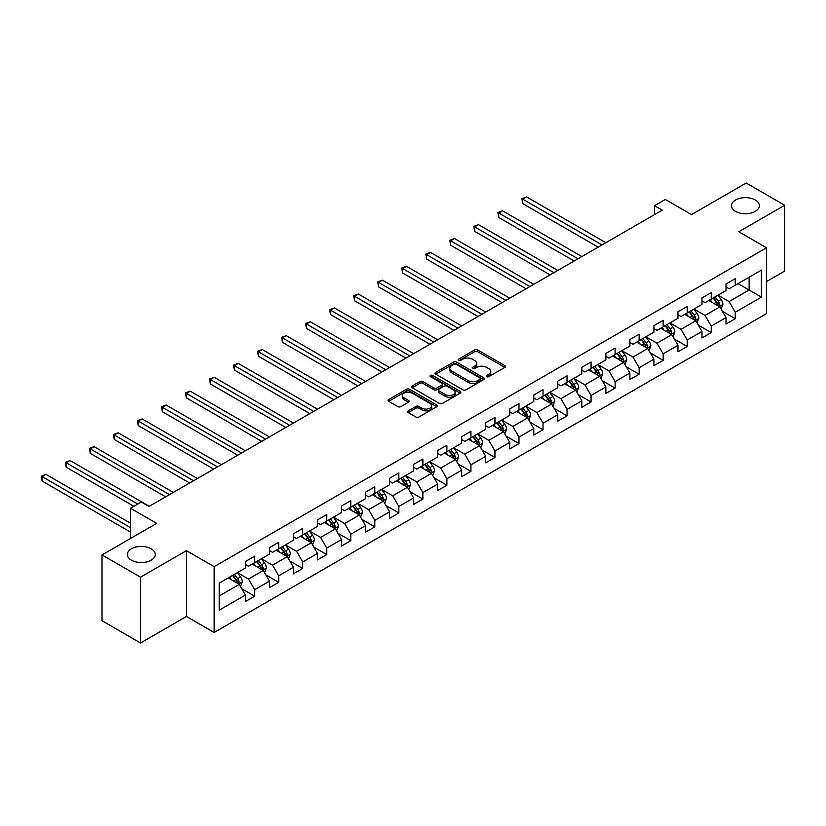 <?xml version="1.0" encoding="UTF-8"?>
<svg xmlns="http://www.w3.org/2000/svg" width="826" height="826" viewBox="0 0 826 826"><rect width="100%" height="100%" fill="white"/><g stroke="black" fill="none" stroke-linecap="round" stroke-linejoin="round"><path stroke-width="1.24" d="M486.69 376.656A1.497 0.867 0 0 0 488.806 376.656L504.872 367.374A2.137 1.239 0 0 0 505.491 366.507A2.137 1.239 0 0 0 504.872 365.629L477.655 349.925A2.137 1.239 0 0 0 474.63 349.925L458.564 359.196A1.497 0.867 0 0 0 458.131 359.806A1.497 0.867 0 0 0 458.564 360.415A1.497 0.867 0 0 0 460.681 360.415L462.756 359.217A6.845 3.954 0 0 1 472.441 359.217L474.702 360.528A6.845 3.954 0 0 1 476.705 363.316A6.845 3.954 0 0 1 474.702 366.114L472.627 367.312A1.497 0.867 0 0 0 472.183 367.921A1.497 0.867 0 0 0 472.627 368.53A1.497 0.867 0 0 0 474.743 368.53L476.819 367.333A6.845 3.954 0 0 1 486.493 367.333L488.765 368.644A6.845 3.954 0 0 1 490.768 371.442A6.845 3.954 0 0 1 488.765 374.23L486.69 375.427A1.497 0.867 0 0 0 486.246 376.036A1.497 0.867 0 0 0 486.69 376.656L486.69 375.427M151.158 548.794A13.939 8.053 0 0 0 135.96 547.049A13.939 8.053 0 0 0 127.359 554.483A13.939 8.053 0 0 0 131.437 560.183A13.939 8.053 0 0 0 146.636 561.928A13.939 8.053 0 0 0 155.236 554.483A13.939 8.053 0 0 0 151.158 548.794M755.284 200.006A13.939 8.053 0 0 0 740.086 198.261A13.939 8.053 0 0 0 731.475 205.705A13.939 8.053 0 0 0 735.563 211.394A13.939 8.053 0 0 0 750.751 213.139A13.939 8.053 0 0 0 759.362 205.705A13.939 8.053 0 0 0 755.284 200.006M408.25 410.852A2.137 1.239 0 0 0 407.631 411.72A2.137 1.239 0 0 0 408.25 412.597L415.891 417.006A2.137 1.239 0 0 0 418.916 417.006L436.758 406.702A2.137 1.239 0 0 0 437.377 405.834A2.137 1.239 0 0 0 436.758 404.957L409.541 389.242A2.137 1.239 0 0 0 406.516 389.242L388.674 399.547A2.137 1.239 0 0 0 388.044 400.414A2.137 1.239 0 0 0 388.674 401.291L397.895 406.619A2.137 1.239 0 0 0 400.92 406.619L408.56 402.21A2.137 1.239 0 0 0 409.18 401.333A2.137 1.239 0 0 0 408.56 400.465L403.986 397.822A5.72 3.304 0 0 1 402.303 395.489A5.72 3.304 0 0 1 405.834 392.433A5.72 3.304 0 0 1 412.071 393.155L429.985 403.491A5.72 3.304 0 0 1 431.668 405.834A5.72 3.304 0 0 1 428.136 408.88A5.72 3.304 0 0 1 421.9 408.168L418.916 406.444A2.137 1.239 0 0 0 415.891 406.444L408.25 410.852L408.25 412.597M766.528 281.563L784.7 271.062L784.7 205.261L746.188 183.021L691.507 214.595L665.322 199.479L654.543 205.705L662.245 210.145L149 506.462L141.298 502.022L130.518 508.248L130.518 538.48M140.534 577.168L140.534 642.979L186.428 616.475L186.428 550.663L140.534 577.168L102.021 554.938L156.703 523.364L130.518 508.248M186.428 550.663L214.161 566.667L766.528 247.769L766.528 313.581L214.161 632.479L214.161 566.667M784.7 205.261L738.795 231.755L766.528 247.769M462.911 389.851A2.137 1.239 0 0 0 465.936 389.851L483.778 379.557A2.137 1.239 0 0 0 484.408 378.68A2.137 1.239 0 0 0 483.778 377.812L456.561 362.098A2.137 1.239 0 0 0 453.536 362.098L435.694 372.402A2.137 1.239 0 0 0 435.075 373.269A2.137 1.239 0 0 0 435.694 374.147L462.911 389.851M431.079 376.976A1.497 0.867 0 0 1 432.597 377.183L432.597 375.407L460.268 391.379A2.137 1.239 0 0 1 460.887 392.257A2.137 1.239 0 0 1 460.268 393.124L442.426 403.429A2.137 1.239 0 0 1 439.401 403.429L412.184 387.714L412.184 385.969A2.137 1.239 0 0 0 411.555 386.847A2.137 1.239 0 0 0 412.184 387.714M412.184 385.969L419.825 381.56A2.137 1.239 0 0 1 422.85 381.56L433.877 387.931A2.137 1.239 0 0 0 436.902 387.931L441.972 385.009A2.137 1.239 0 0 0 442.602 384.142A2.137 1.239 0 0 0 441.972 383.264L430.48 376.635A1.497 0.867 0 0 1 430.047 376.016A1.497 0.867 0 0 1 430.965 375.221A1.497 0.867 0 0 1 432.597 375.407M140.534 642.979L102.021 620.739L102.021 554.938M241.811 588.773L254.666 596.196L254.666 589.702L269.452 581.163L269.452 587.658L278.692 582.32L278.692 575.836L293.488 567.297L293.488 573.791L302.729 568.453L302.729 561.959L317.514 553.42L317.514 559.914L326.755 554.576L326.755 548.082L341.541 539.554L341.541 546.038L350.782 540.71L350.782 534.215L365.577 525.677L365.577 532.171L374.818 526.833L374.818 520.339L389.604 511.8L389.604 518.294L398.844 512.956L398.844 506.462L413.63 497.933L413.63 504.418L422.871 499.09L422.871 492.595L437.656 484.057L437.656 490.551L446.907 485.213L446.907 478.719L461.693 470.18L461.693 476.674L470.934 471.336L470.934 464.842L485.719 456.313L485.719 462.797L494.96 457.47L494.96 450.975L509.745 442.437L509.745 448.931L518.986 443.593L518.986 437.099L533.782 428.56L533.782 435.054L543.023 429.716L543.023 423.232L557.808 414.693L557.808 421.177L567.049 415.85L567.049 409.355L581.834 400.816L581.834 407.311L591.075 401.973L591.075 395.478L605.871 386.94L605.871 393.434L615.112 388.096L615.112 381.612L629.897 373.073L629.897 379.557L639.138 374.23L639.138 367.735L653.924 359.196L653.924 365.691L663.164 360.353L663.164 353.858L677.95 345.32L677.95 351.814L687.201 346.476L687.201 339.992L701.986 331.453L701.986 337.948L711.227 332.61L711.227 326.115L726.013 317.576L726.013 324.071L735.254 318.733L735.254 312.238L761.438 297.123L761.438 270.092L749.12 277.206L749.12 290.009L761.438 297.123M254.666 596.196L245.425 601.534L245.425 595.04L219.241 610.156L219.241 583.125L245.425 568.009L245.425 561.515L254.666 556.177L254.666 562.671L269.452 554.132L269.452 547.638L278.692 542.31L278.692 548.794L293.488 540.256L293.488 533.772L302.729 528.433L302.729 534.928L317.514 526.389L317.514 519.895L326.755 514.557L326.755 521.051L341.541 512.512L341.541 506.018L350.782 500.69L350.782 507.174L365.577 498.636L365.577 492.151L374.818 486.813L374.818 493.308L389.604 484.769L389.604 478.275L398.844 472.937L398.844 479.431L413.63 470.892L413.63 464.398L422.871 459.07L422.871 465.554L437.656 457.015L437.656 450.531L446.907 445.193L446.907 451.688L461.693 443.149L461.693 436.655L470.934 431.317L470.934 437.811L485.719 429.272L485.719 422.778L494.96 417.45L494.96 423.934L509.745 415.406L509.745 408.911L518.986 403.573L518.986 410.068L533.782 401.529L533.782 395.035L543.023 389.696L543.023 396.191L557.808 387.652L557.808 381.158L567.049 375.83L567.049 382.314L581.834 373.786L581.834 367.291L591.075 361.953L591.075 368.448L605.871 359.909L605.871 353.414L615.112 348.076L615.112 354.571L629.897 346.032L629.897 339.548L639.138 334.21L639.138 340.694L653.924 332.166L653.924 325.671L663.164 320.333L663.164 326.828L677.95 318.289L677.95 311.794L687.201 306.456L687.201 312.951L701.986 304.412L701.986 297.928L711.227 292.59L711.227 299.084L726.013 290.545L726.013 284.051L735.254 278.713L735.254 285.207L761.438 270.092M252.198 564.096L263.298 570.498L248.502 579.036L237.413 572.635M245.425 564.447L248.502 566.223L254.666 562.671M248.502 579.036L254.666 589.702M263.298 570.498L269.452 581.163M276.235 550.219L287.324 556.621L272.539 565.16L261.45 558.758M269.452 550.581L272.539 552.357L278.692 548.794M272.539 565.16L278.692 575.836M287.324 556.621L293.488 567.297M300.261 536.342L311.35 542.754L296.565 551.283L285.476 544.881M293.488 536.704L296.565 538.48L302.729 534.928M296.565 551.283L302.729 561.959M311.35 542.754L317.514 553.42M324.288 522.476L335.387 528.877L320.591 537.416L309.502 531.015M317.514 522.827L320.591 524.613L326.755 521.051M320.591 537.416L326.755 548.082M335.387 528.877L341.541 539.554M348.324 508.599L359.413 515.001L344.628 523.539L333.528 517.138M341.541 508.961L344.628 510.736L350.782 507.174M344.628 523.539L350.782 534.215M359.413 515.001L365.577 525.677M372.35 494.722L383.44 501.134L368.654 509.673L357.565 503.261M365.577 495.084L368.654 496.86L374.818 493.308M368.654 509.673L374.818 520.339M383.44 501.134L389.604 511.8M396.377 480.856L407.466 487.257L392.68 495.796L381.591 489.395M389.604 481.207L392.68 482.993L398.844 479.431M392.68 495.796L398.844 506.462M407.466 487.257L413.63 497.933M420.413 466.979L431.502 473.381L416.717 481.919L405.618 475.518M413.63 467.34L416.717 469.116L422.871 465.554M416.717 481.919L422.871 492.595M431.502 473.381L437.656 484.057M444.44 453.113L455.529 459.514L440.743 468.053L429.654 461.641M437.656 453.464L440.743 455.24L446.907 451.688M440.743 468.053L446.907 478.719M455.529 459.514L461.693 470.18M468.466 439.236L479.555 445.637L464.77 454.176L453.68 447.775M461.693 439.587L464.77 441.373L470.934 437.811M464.77 454.176L470.934 464.842M479.555 445.637L485.719 456.313M492.492 425.359L503.592 431.761L488.796 440.299L477.707 433.898M485.719 425.72L488.796 427.496L494.96 423.934M488.796 440.299L494.96 450.975M503.592 431.761L509.745 442.437M516.529 411.493L527.618 417.894L512.832 426.433L501.743 420.021M509.745 411.844L512.832 413.62L518.986 410.068M512.832 426.433L518.986 437.099M527.618 417.894L533.782 428.56M540.555 397.616L551.644 404.017L536.859 412.556L525.77 406.155M533.782 397.967L536.859 399.753L543.023 396.191M536.859 412.556L543.023 423.232M551.644 404.017L557.808 414.693M564.581 383.739L575.681 390.14L560.885 398.679L549.796 392.278M557.808 384.1L560.885 385.876L567.049 382.314M560.885 398.679L567.049 409.355M575.681 390.14L581.834 400.816M588.618 369.872L599.707 376.274L584.922 384.813L573.822 378.401M581.834 370.224L584.922 371.999L591.075 368.448M584.922 384.813L591.075 395.478M599.707 376.274L605.871 386.94M612.644 355.996L623.733 362.397L608.948 370.936L597.859 364.534M605.871 356.347L608.948 358.133L615.112 354.571M608.948 370.936L615.112 381.612M623.733 362.397L629.897 373.073M636.67 342.119L647.76 348.52L632.974 357.059L621.885 350.658M629.897 342.48L632.974 344.256L639.138 340.694M632.974 357.059L639.138 367.735M647.76 348.52L653.924 359.196M660.707 328.252L671.796 334.654L657.011 343.193L645.911 336.791M653.924 328.603L657.011 330.379L663.164 326.828M657.011 343.193L663.164 353.858M671.796 334.654L677.95 345.32M684.733 314.376L695.822 320.777L681.037 329.316L669.948 322.914M677.95 314.727L681.037 316.513L687.201 312.951M681.037 329.316L687.201 339.992M695.822 320.777L701.986 331.453M708.76 300.499L719.849 306.911L705.063 315.439L693.974 309.038M701.986 300.86L705.063 302.636L711.227 299.084M705.063 315.439L711.227 326.115M719.849 306.911L726.013 317.576M738.031 283.607L749.12 290.009L729.09 301.573L718 295.171M726.013 286.983L729.09 288.759L735.254 285.207M729.09 301.573L735.254 312.238M186.428 616.475L214.161 632.479M654.543 205.705L654.543 214.595M219.241 595.928L239.261 584.374L228.172 577.963M239.261 584.374L245.425 595.04M722.389 311.309L735.254 318.733M698.362 325.186L711.227 332.61M674.336 339.052L687.201 346.476M650.31 352.929L663.164 360.353M626.273 366.806L639.138 374.23M602.247 380.672L615.112 388.096M578.221 394.549L591.075 401.973M554.184 408.416L567.049 415.85M530.158 422.292L543.023 429.716M506.131 436.169L518.986 443.593M482.095 450.036L494.96 457.47M458.069 463.913L470.934 471.336M434.042 477.789L446.907 485.213M410.016 491.656L422.871 499.09M385.979 505.533L398.844 512.956M361.953 519.409L374.818 526.833M337.927 533.276L350.782 540.71M313.89 547.153L326.755 554.576M289.864 561.03L302.729 568.453M265.838 574.896L278.692 582.32M487.288 376.863L488.765 376.006A6.845 3.954 0 0 0 490.768 373.218L490.768 371.442M476.705 363.316L476.705 365.102A6.845 3.954 0 0 1 474.702 367.89L473.226 368.747M504.841 367.394L477.655 351.7A2.137 1.239 0 0 0 474.63 351.7L459.163 360.632M483.747 379.568L456.561 363.874A2.137 1.239 0 0 0 453.536 363.874L435.725 374.157M479.999 379.289A1.497 0.867 0 0 0 480.433 378.68A1.497 0.867 0 0 0 479.999 378.071L456.107 364.276A1.497 0.867 0 0 0 453.99 364.276L451.801 365.546A6.845 3.954 0 0 0 449.798 368.334A6.845 3.954 0 0 0 451.801 371.132L468.125 380.559A6.845 3.954 0 0 0 477.8 380.559L479.999 379.289L479.999 381.075A1.497 0.867 0 0 0 480.433 380.466L480.433 378.68M449.798 368.334L449.798 370.12A6.845 3.954 0 0 0 451.801 372.908L451.801 371.132M479.999 381.075L477.8 382.335A6.845 3.954 0 0 1 468.125 382.335L451.801 372.908M412.215 387.735L419.825 383.336L419.825 381.56M442.602 384.142L442.602 385.918A2.137 1.239 0 0 1 441.972 386.785L436.902 389.717A2.137 1.239 0 0 1 433.877 389.717L422.85 383.336A2.137 1.239 0 0 0 419.825 383.336M432.597 377.183L460.237 393.145M445.338 394.549A5.72 3.304 0 0 0 451.564 395.262A5.72 3.304 0 0 0 455.095 392.216A5.72 3.304 0 0 0 453.422 389.882L447.114 386.238A2.137 1.239 0 0 0 444.089 386.238L439.019 389.16A2.137 1.239 0 0 0 438.399 390.027A2.137 1.239 0 0 0 439.019 390.905L445.338 394.549L445.338 396.325A5.72 3.304 0 0 0 451.564 397.038A5.72 3.304 0 0 0 455.095 393.992L455.095 392.216M438.399 390.027L438.399 391.813A2.137 1.239 0 0 0 439.019 392.68L439.019 390.905M445.338 396.325L439.019 392.68M431.668 405.834L431.668 407.61A5.72 3.304 0 0 1 428.136 410.656A5.72 3.304 0 0 1 421.9 409.944L418.916 408.22A2.137 1.239 0 0 0 415.891 408.22L408.281 412.608M402.303 395.489L402.303 397.265A5.72 3.304 0 0 0 403.986 399.598L403.986 397.822M408.529 402.221L403.986 399.598M436.758 404.957L436.758 406.702L409.541 391.018A2.137 1.239 0 0 0 406.516 391.018L388.705 401.312M721.067 309.017L722.905 304.402A5.772 3.335 -120 0 0 721.057 299.487L717.877 295.233M712.342 302.564L710.174 299.683M605.861 242.699L526.585 196.929L522.734 199.149L522.734 203.599L598.169 247.139M718.961 306.394L719.787 304.639A5.772 3.335 -120 0 0 718.135 301.17L714.955 296.926M713.509 297.763L717.03 302.471A2.943 1.693 60 0 1 717.567 303.359L719.787 304.639M713.106 297.99L716.287 302.244A5.772 3.335 60 0 1 717.939 305.713M522.734 203.599L521.887 198.663L602.02 244.919M521.887 198.663L526.585 196.929M697.041 322.883L698.868 318.268A5.772 3.335 -120 0 0 697.03 313.353L693.85 309.11M688.306 316.441L686.148 313.56M581.834 256.566L502.559 210.795L498.708 213.025L498.708 217.465L574.132 261.016M694.924 320.261L695.75 318.516A5.772 3.335 -120 0 0 694.098 315.047L690.928 310.803M689.473 311.639L693.004 316.348A2.943 1.693 60 0 1 693.541 317.236L695.75 318.516M689.08 311.867L692.25 316.11A5.772 3.335 60 0 1 693.902 319.579M498.708 217.465L497.861 212.53L577.983 258.796M497.861 212.53L502.559 210.795M673.014 336.76L674.842 332.145A5.772 3.335 -120 0 0 673.004 327.23L669.824 322.987M664.28 330.317L662.122 327.426M557.808 270.443L478.522 224.672L474.671 226.892L474.671 231.342L550.106 274.893M670.898 334.138L671.724 332.393A5.772 3.335 -120 0 0 670.072 328.913L666.892 324.67M665.446 325.506L668.977 330.214A2.943 1.693 60 0 1 669.514 331.112L671.724 332.393M665.044 325.743L668.224 329.987A5.772 3.335 60 0 1 669.876 333.456M474.671 231.342L473.825 226.407L553.957 272.663M473.825 226.407L478.522 224.672M648.978 350.637L650.816 346.022A5.772 3.335 -120 0 0 648.968 341.097L645.787 336.853M640.253 344.184L638.085 341.303M533.782 284.32L454.496 238.549L450.645 240.769L450.645 245.219L526.079 288.759M646.872 348.014L647.698 346.259A5.772 3.335 -120 0 0 646.046 342.79L642.865 338.546M641.42 339.383L644.941 344.091A2.943 1.693 60 0 1 645.478 344.979L647.698 346.259M641.017 339.61L644.197 343.853A5.772 3.335 60 0 1 645.849 347.333M450.645 245.219L449.798 240.283L529.931 286.539M449.798 240.283L454.496 238.549M624.952 364.503L626.779 359.888A5.772 3.335 -120 0 0 624.941 354.974L621.761 350.73M616.217 358.061L614.059 355.18M509.745 298.186L430.47 252.415L426.619 254.645L426.619 259.085L502.043 302.636M622.845 361.881L623.671 360.136A5.772 3.335 -120 0 0 622.019 356.667L618.839 352.423M617.394 353.26L620.915 357.968A2.943 1.693 60 0 1 621.451 358.856L623.671 360.136M616.991 353.487L620.171 357.73A5.772 3.335 60 0 1 621.823 361.199M426.619 259.085L425.772 254.15L505.894 300.416M425.772 254.15L430.47 252.415M600.925 378.38L602.753 373.765A5.772 3.335 -120 0 0 600.915 368.85L597.735 364.607M592.19 371.937L590.032 369.046M485.719 312.063L406.433 266.292L402.592 268.512L402.592 272.962L478.017 316.513M598.809 375.758L599.635 374.013A5.772 3.335 -120 0 0 597.983 370.533L594.803 366.29M593.357 367.126L596.888 371.834A2.943 1.693 60 0 1 597.425 372.733L599.635 374.013M592.954 367.363L596.135 371.607A5.772 3.335 60 0 1 597.787 375.076M402.592 272.962L401.735 268.027L481.868 314.283M401.735 268.027L406.433 266.292M576.889 392.257L578.727 387.642A5.772 3.335 -120 0 0 576.878 382.717L573.698 378.473M568.164 385.804L566.006 382.923M461.693 325.94L382.407 280.169L378.556 282.389L378.556 286.839L453.99 330.379M574.782 389.624L575.608 387.879A5.772 3.335 -120 0 0 573.956 384.41L570.776 380.166M569.331 381.003L572.862 385.711A2.943 1.693 60 0 1 573.389 386.599L575.608 387.879M568.928 381.23L572.108 385.474A5.772 3.335 60 0 1 573.76 388.953M378.556 286.839L377.709 281.903L457.841 328.159M377.709 281.903L382.407 280.169M552.862 406.124L554.7 401.508A5.772 3.335 -120 0 0 552.852 396.594L549.672 392.35M544.127 399.681L541.97 396.8M437.656 339.806L358.381 294.035L354.53 296.266L354.53 300.705L429.954 344.256M550.756 403.501L551.582 401.756A5.772 3.335 -120 0 0 549.93 398.287L546.75 394.043M545.305 394.88L548.825 399.588A2.943 1.693 60 0 1 549.362 400.476L551.582 401.756M544.902 395.107L548.082 399.35A5.772 3.335 60 0 1 549.734 402.82M354.53 300.705L353.683 295.77L433.805 342.036M353.683 295.77L358.381 294.035M528.836 420L530.664 415.385A5.772 3.335 -120 0 0 528.826 410.47L525.646 406.227M520.101 413.558L517.943 410.667M413.63 353.683L334.354 307.912L330.503 310.132L330.503 314.582L405.927 358.133M526.72 417.378L527.546 415.633A5.772 3.335 -120 0 0 525.894 412.153L522.713 407.91M521.268 408.746L524.799 413.454A2.943 1.693 60 0 1 525.336 414.353L527.546 415.633M520.865 408.984L524.045 413.227A5.772 3.335 60 0 1 525.697 416.696M330.503 314.582L329.657 309.647L409.779 355.903M329.657 309.647L334.354 307.912M504.8 433.877L506.637 429.252A5.772 3.335 -120 0 0 504.8 424.337L501.619 420.093M496.075 427.424L493.917 424.543M389.604 367.56L310.318 321.789L306.467 324.009L306.467 328.449L381.901 371.999M502.693 431.244L503.519 429.499A5.772 3.335 -120 0 0 501.867 426.03L498.687 421.787M497.242 422.623L500.773 427.331A2.943 1.693 60 0 1 501.299 428.219L503.519 429.499M496.839 422.85L500.019 427.094A5.772 3.335 60 0 1 501.671 430.573M306.467 328.449L305.62 323.513L385.752 369.78M305.62 323.513L310.318 321.789M480.773 447.744L482.611 443.128A5.772 3.335 -120 0 0 480.763 438.214L477.583 433.97M472.049 441.301L469.88 438.42M365.577 381.426L286.292 335.655L282.44 337.875L282.44 342.325L357.875 385.876M478.667 445.121L479.493 443.376A5.772 3.335 -120 0 0 477.841 439.907L474.661 435.663M473.215 436.5L476.736 441.208A2.943 1.693 60 0 1 477.273 442.096L479.493 443.376M472.813 436.727L475.993 440.97A5.772 3.335 60 0 1 477.645 444.44M282.44 342.325L281.594 337.39L361.726 383.656M281.594 337.39L286.292 335.655M456.747 461.62L458.575 457.005A5.772 3.335 -120 0 0 456.737 452.09L453.557 447.847M448.012 455.178L445.854 452.287M341.541 395.303L262.265 349.532L258.414 351.752L258.414 356.202L333.838 399.753M454.63 458.998L455.467 457.253A5.772 3.335 -120 0 0 453.804 453.773L450.635 449.53M449.179 450.366L452.71 455.074A2.943 1.693 60 0 1 453.247 455.973L455.467 457.253M448.786 450.604L451.956 454.847A5.772 3.335 60 0 1 453.608 458.316M258.414 356.202L257.567 351.267L337.689 397.523M257.567 351.267L262.265 349.532M432.721 475.487L434.548 470.872A5.772 3.335 -120 0 0 432.71 465.957L429.53 461.713M423.986 469.044L421.828 466.163M317.514 409.18L238.229 363.399L234.377 365.629L234.377 370.069L309.812 413.62M430.604 472.864L431.43 471.119A5.772 3.335 -120 0 0 429.778 467.65L426.598 463.407M425.153 464.243L428.684 468.951A2.943 1.693 60 0 1 429.221 469.839L431.43 471.119M424.75 464.47L427.93 468.714A5.772 3.335 60 0 1 429.582 472.193M234.377 370.069L233.531 365.133L313.663 411.4M233.531 365.133L238.229 363.399M408.684 489.364L410.522 484.748A5.772 3.335 -120 0 0 408.674 479.834L405.494 475.59M399.96 482.921L397.791 480.04M293.488 423.046L214.202 377.275L210.351 379.495L210.351 383.945L285.786 427.496M406.578 486.741L407.404 484.996A5.772 3.335 -120 0 0 405.752 481.527L402.572 477.283M401.126 478.109L404.647 482.818A2.943 1.693 60 0 1 405.184 483.716L407.404 484.996M400.724 478.347L403.904 482.59A5.772 3.335 60 0 1 405.556 486.06M210.351 383.945L209.505 379.01L289.637 425.276M209.505 379.01L214.202 377.275M384.658 503.24L386.485 498.625A5.772 3.335 -120 0 0 384.648 493.711L381.467 489.467M375.923 496.787L373.765 493.907M269.452 436.923L190.176 391.152L186.325 393.372L186.325 397.822L261.749 441.373M382.552 500.618L383.378 498.873A5.772 3.335 -120 0 0 381.726 495.394L378.545 491.15M377.1 491.986L380.621 496.694A2.943 1.693 60 0 1 381.158 497.593L383.378 498.873M376.697 492.224L379.877 496.467A5.772 3.335 60 0 1 381.529 499.936M186.325 397.822L185.478 392.887L265.6 439.143M185.478 392.887L190.176 391.152M360.632 517.107L362.459 512.492A5.772 3.335 -120 0 0 360.621 507.577L357.441 503.333M351.897 510.664L349.739 507.784M245.425 450.8L166.15 405.019L162.299 407.249L162.299 411.689L237.723 455.24M358.515 514.484L359.341 512.74A5.772 3.335 -120 0 0 357.689 509.27L354.509 505.027M353.063 505.863L356.595 510.571A2.943 1.693 60 0 1 357.131 511.459L359.341 512.74M352.661 506.09L355.841 510.334A5.772 3.335 60 0 1 357.493 513.813M162.299 411.689L161.442 406.753L241.574 453.02M161.442 406.753L166.15 405.019M336.595 530.984L338.433 526.369A5.772 3.335 -120 0 0 336.585 521.454L333.415 517.21M327.87 524.541L325.712 521.66M221.399 464.666L142.113 418.896L138.262 421.115L138.262 425.566L213.697 469.116M334.489 528.361L335.315 526.616A5.772 3.335 -120 0 0 333.663 523.147L330.483 518.904M329.037 519.73L332.568 524.438A2.943 1.693 60 0 1 333.095 525.336L335.315 526.616M328.634 519.967L331.815 524.211A5.772 3.335 60 0 1 333.467 527.68M138.262 425.566L137.415 420.63L217.548 466.897M137.415 420.63L142.113 418.896M312.569 544.861L314.407 540.245A5.772 3.335 -120 0 0 312.558 535.331L309.378 531.087M303.834 538.407L301.676 535.527M197.362 478.543L118.087 432.772L114.236 434.992L114.236 439.442L189.67 482.993M310.462 542.238L311.288 540.493A5.772 3.335 -120 0 0 309.636 537.014L306.456 532.77M305.011 533.606L308.532 538.315A2.943 1.693 60 0 1 309.069 539.213L311.288 540.493M304.608 533.844L307.788 538.087A5.772 3.335 60 0 1 309.44 541.557M114.236 439.442L113.389 434.507L193.511 480.763M113.389 434.507L118.087 432.772M288.542 558.727L290.37 554.112A5.772 3.335 -120 0 0 288.532 549.197L285.352 544.953M279.808 552.284L277.65 549.404M173.336 492.42L94.061 446.639L90.21 448.869L90.21 453.309L165.634 496.86M286.426 556.105L287.252 554.36A5.772 3.335 -120 0 0 285.6 550.89L282.42 546.647M280.974 547.483L284.505 552.191A2.943 1.693 60 0 1 285.042 553.079L287.252 554.36M280.572 547.71L283.752 551.954A5.772 3.335 60 0 1 285.404 555.433M90.21 453.309L89.363 448.373L169.485 494.64M89.363 448.373L94.061 446.639M264.516 572.604L266.344 567.989A5.772 3.335 -120 0 0 264.506 563.074L261.326 558.83M255.781 566.161L253.623 563.28M149.31 506.286L70.024 460.516L66.173 462.736L66.173 467.186L133.905 506.286M262.4 569.981L263.226 568.236A5.772 3.335 -120 0 0 261.574 564.767L258.393 560.524M256.948 561.35L260.479 566.058A2.943 1.693 60 0 1 261.006 566.956L263.226 568.236M256.545 561.587L259.725 565.831A5.772 3.335 60 0 1 261.377 569.3M66.173 467.186L65.326 462.25L137.756 504.066M65.326 462.25L70.024 460.516M240.48 586.481L242.317 581.865A5.772 3.335 -120 0 0 240.469 576.951L237.289 572.707M231.755 580.028L229.587 577.147M130.518 523.188L45.998 474.392L42.147 476.612L42.147 481.062L130.518 532.078M238.373 583.858L239.199 582.103A5.772 3.335 -120 0 0 237.547 578.634L234.367 574.39M232.922 575.226L236.442 579.935A2.943 1.693 60 0 1 236.979 580.833L239.199 582.103M232.519 575.464L235.699 579.707A5.772 3.335 60 0 1 237.351 583.177M42.147 481.062L41.3 476.127L130.518 527.628M41.3 476.127L45.998 474.392M488.765 376.006L488.765 374.23M472.627 368.53L472.627 367.312M474.702 367.89L474.702 366.114M458.564 360.415L458.564 359.196M474.63 351.7L474.63 349.925M477.655 351.7L477.655 349.925M504.872 367.374L504.872 365.629M435.694 374.147L435.694 372.402M453.536 363.874L453.536 362.098M456.561 363.874L456.561 362.098M483.778 379.557L483.778 377.812M468.125 382.335L468.125 380.559M477.8 382.335L477.8 380.559M422.85 383.336L422.85 381.56M433.877 389.717L433.877 387.931M436.902 389.717L436.902 387.931M441.972 386.785L441.972 385.009M460.268 393.124L460.268 391.379M415.891 408.22L415.891 406.444M418.916 408.22L418.916 406.444M421.9 409.944L421.9 408.168M408.56 402.21L408.56 400.465M388.674 401.291L388.674 399.547M406.516 391.018L406.516 389.242M409.541 391.018L409.541 389.242M719.281 306.58L722.864 304.505M718.135 301.17L721.057 299.487M714.025 303.545L716.287 302.244M695.255 320.447L698.837 318.382M694.098 315.047L697.03 313.353M689.999 317.411L692.25 316.11M671.218 334.324L674.801 332.259M670.072 328.913L673.004 327.23M665.962 331.288L668.224 329.987M647.192 348.2L650.774 346.125M646.046 342.79L648.968 341.097M641.936 345.165L644.197 343.853M623.165 362.067L626.748 360.002M622.019 356.667L624.941 354.974M617.91 359.031L620.171 357.73M599.139 375.944L602.712 373.879M597.983 370.533L600.915 368.85M593.884 372.908L596.135 371.607M575.102 389.82L578.685 387.745M573.956 384.41L576.878 382.717M569.847 386.785L572.108 385.474M551.076 403.687L554.659 401.622M549.93 398.287L552.852 396.594M545.821 400.651L548.082 399.35M527.05 417.564L530.633 415.499M525.894 412.153L528.826 410.47M521.795 414.528L524.045 413.227M503.013 431.44L506.596 429.365M501.867 426.03L504.8 424.337M497.758 428.405L500.019 427.094M478.987 445.307L482.57 443.242M477.841 439.907L480.763 438.214M473.732 442.271L475.993 440.97M454.961 459.184L458.544 457.119M453.804 453.773L456.737 452.09M449.705 456.148L451.956 454.847M430.935 473.05L434.507 470.985M429.778 467.65L432.71 465.957M425.669 470.025L427.93 468.714M406.898 486.927L410.481 484.862M405.752 481.527L408.674 479.834M401.642 483.891L403.904 482.59M382.872 500.804L386.454 498.739M381.726 495.394L384.648 493.711M377.616 497.768L379.877 496.467M358.845 514.67L362.418 512.605M357.689 509.27L360.621 507.577M353.59 511.645L355.841 510.334M334.809 528.547L338.392 526.482M333.663 523.147L336.585 521.454M329.553 525.512L331.815 524.211M310.782 542.424L314.365 540.349M309.636 537.014L312.558 535.331M305.527 539.388L307.788 538.087M286.756 556.29L290.339 554.225M285.6 550.89L288.532 549.197M281.501 553.265L283.752 551.954M262.72 570.167L266.302 568.102M261.574 564.767L264.506 563.074M257.464 567.132L259.725 565.831M238.693 584.044L242.276 581.969M237.547 578.634L240.469 576.951M233.438 581.008L235.699 579.707"/></g></svg>

